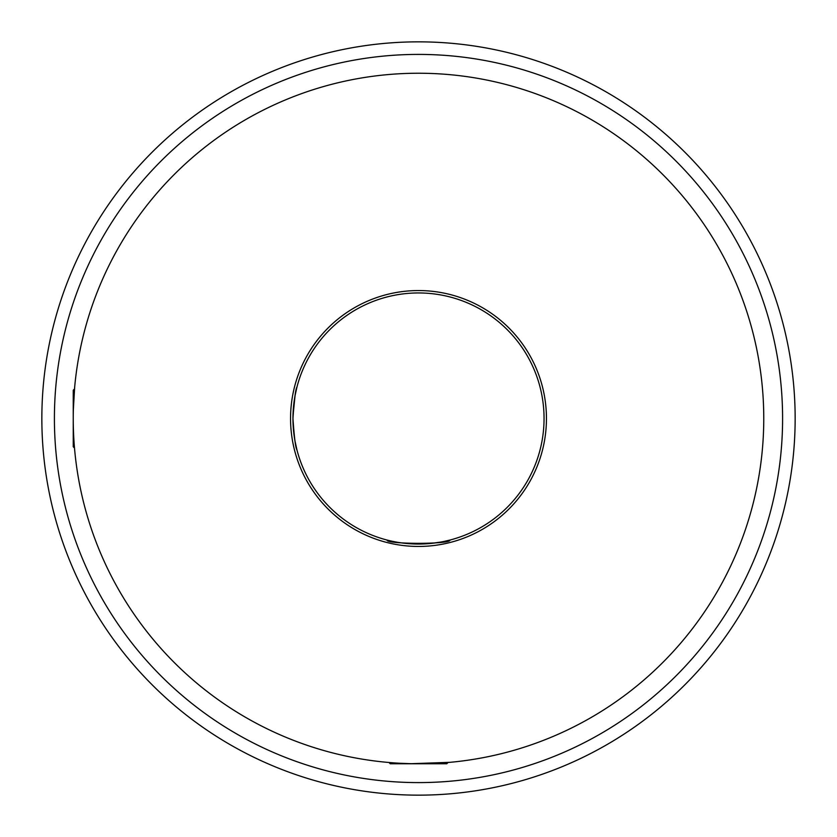 <?xml version="1.0" encoding="UTF-8"?>
<svg xmlns="http://www.w3.org/2000/svg" width="837" height="837" viewBox="0 0 837 837"><rect width="100%" height="100%" fill="white"/><g stroke="black" fill="none" stroke-linecap="round" stroke-linejoin="round"><path stroke-width="1.26" d="M409.596 763.647L400.379 763.292M388.985 762.497L390.251 763.762L446.749 763.762L448.015 762.497L449.887 762.329L411.542 763.689M74.671 449.887L74.503 448.015L73.237 446.749L73.237 418.5A345.262 345.262 0 0 0 418.5 763.762A345.262 345.262 0 0 0 763.762 418.5A345.262 345.262 0 0 0 418.5 73.237A345.262 345.262 0 0 0 73.237 418.5L73.237 390.251L74.503 388.985L74.671 387.112L73.363 409.303M290.554 418.5A127.946 127.946 0 0 1 418.5 290.554A127.946 127.946 0 0 1 546.446 418.5A127.946 127.946 0 0 1 418.5 546.446A127.946 127.946 0 0 1 290.554 418.5M293.002 421.984L292.95 418.5C294.258 437.573 295.587 448.036 296.936 449.887C295.597 448.046 294.268 437.584 292.95 418.5A125.55 125.55 0 0 0 418.5 544.05A125.55 125.55 0 0 0 544.05 418.5A125.55 125.55 0 0 0 418.5 292.95A125.55 125.55 0 0 0 292.95 418.5C294.258 399.416 295.587 388.954 296.936 387.112L295.053 395.598L292.971 416.439M449.887 540.064C451.854 544.406 385.187 544.416 387.112 540.064C385.156 544.406 451.844 544.406 449.887 540.064L444.573 541.309M41.85 418.5A376.65 376.65 0 0 0 418.5 795.15A376.65 376.65 0 0 0 795.15 418.5A376.65 376.65 0 0 0 418.5 41.85A376.65 376.65 0 0 0 41.85 418.5M180.823 710.686L180.039 710.048M790.379 478.241L790.222 479.235M284.298 66.573L285.239 66.207M387.123 540.064L389.519 540.66M392.417 541.309L396.278 542.073M401.195 542.847L406.405 543.464M418.49 544.05L424.631 543.904M430.532 543.475L440.701 542.073M293.525 430.553L294.174 435.962M294.948 440.837L296.936 449.887M296.34 389.529L294.948 396.204M294.164 401.08L293.525 406.458M180.823 126.314L180.039 126.952M790.379 358.759L790.222 357.765M284.298 770.427L285.239 770.793M54.405 418.5A364.095 364.095 0 0 1 418.5 54.405A364.095 364.095 0 0 1 782.595 418.5A364.095 364.095 0 0 1 418.5 782.595A364.095 364.095 0 0 1 54.405 418.5"/></g></svg>

